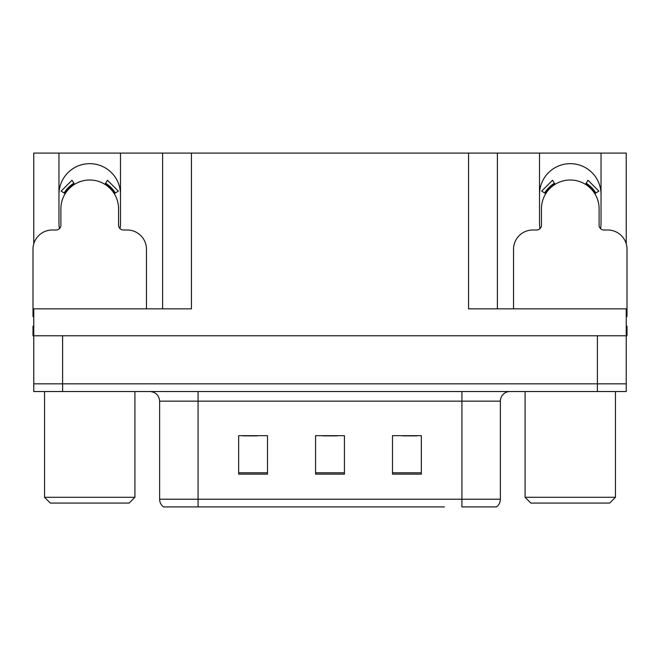 <?xml version="1.0" encoding="UTF-8"?>
<svg xmlns="http://www.w3.org/2000/svg" width="660" height="660" viewBox="0 0 660 660"><rect width="100%" height="100%" fill="white"/><g stroke="black" fill="none" stroke-linecap="round" stroke-linejoin="round"><path stroke-width="0.99" d="M600.567 228.64A30.764 30.764 0 0 0 601.037 223.278L601.037 153.087L626.233 153.087L626.233 243.853M120.021 228.64A30.764 30.764 0 0 0 120.491 223.278L120.491 153.087L162.607 153.087L162.607 308.847M58.963 194.428A30.764 30.764 0 0 1 89.727 163.663A30.764 30.764 0 0 1 120.491 194.428M162.607 153.087L468.55 153.087L468.55 308.847L626.233 308.847L626.233 335.767L33.767 335.767L33.767 383.839L62.617 383.839L33.767 383.839L33.767 391.537L62.617 391.537L62.617 383.839L597.382 383.839L62.617 383.839L62.617 335.767M33.767 326.155L33 326.155L33 335.767L33.767 335.767L33.767 308.847L191.45 308.847L191.45 153.087M59.433 228.64A30.764 30.764 0 0 1 58.963 223.278L58.963 153.087L33.767 153.087L33.767 243.853M62.617 391.537L626.233 391.537L626.233 383.839L597.382 383.839L626.233 383.839L626.233 335.767L627 335.767L627 326.155L626.233 326.155M468.55 153.087L497.392 153.087L497.392 308.847M497.392 153.087L539.509 153.087L539.509 223.278A30.764 30.764 0 0 0 539.979 228.64M601.037 153.087L539.509 153.087M58.963 153.087L120.491 153.087M601.037 194.428A30.764 30.764 0 0 0 570.273 163.663A30.764 30.764 0 0 0 539.509 194.428M495.998 506.913L461.917 506.913L461.917 499.216L500.371 499.216L500.371 401.148A9.611 9.611 0 0 1 509.99 391.537M444.419 506.913L163.474 506.913A9.611 9.611 0 0 1 159.629 499.216L159.629 401.148C159.06 395.307 155.851 392.106 150.01 391.537M421.344 474.127L421.344 435.666L392.494 435.666L392.494 474.127L421.344 474.127M267.506 474.127L267.506 435.666L238.656 435.666L238.656 474.127L267.506 474.127M344.421 474.127L344.421 435.666L315.579 435.666L315.579 474.127L344.421 474.127M461.917 506.913L492.682 506.913M159.629 499.216L198.082 499.216L198.082 506.913L185.279 506.913M242.888 435.864L257.309 435.864M402.691 435.864L417.112 435.864M322.789 435.864L337.21 435.864M146.454 308.847L146.454 249.233A19.231 19.231 0 0 0 127.223 230.01L123.379 230.01A4.81 4.81 0 0 1 118.569 225.2L118.569 208.857A28.842 28.842 0 0 0 89.727 180.007A28.842 28.842 0 0 0 60.885 208.857L60.885 225.2A4.81 4.81 0 0 1 56.075 230.01L52.231 230.01A19.231 19.231 0 0 0 33 249.233L33 316.536A19.231 19.231 0 0 1 33.767 316.552M104.924 184.338L107.456 180.246L118.33 191.128L114.246 193.66M65.208 193.66L61.124 191.128L71.998 180.246L74.531 184.338M626.233 316.552A19.231 19.231 0 0 1 627 316.536L627 249.233A19.231 19.231 0 0 0 607.769 230.01L603.925 230.01A4.81 4.81 0 0 1 599.115 225.2L599.115 208.857A28.842 28.842 0 0 0 570.273 180.007A28.842 28.842 0 0 0 541.431 208.857L541.431 225.2A4.81 4.81 0 0 1 536.621 230.01L532.777 230.01A19.231 19.231 0 0 0 513.546 249.233L513.546 308.847M585.469 184.338L588.002 180.246L598.876 191.128L594.792 193.66M545.754 193.66L541.67 191.128L552.544 180.246L555.077 184.338M50.308 503.068L44.542 497.293L134.92 497.293L129.145 503.068L50.308 503.068M530.855 503.068L525.08 497.293L615.458 497.293L609.691 503.068L530.855 503.068M597.382 335.767L597.382 391.537M461.917 391.537L461.917 401.148L159.629 401.148M500.371 401.148L461.917 401.148L461.917 499.216L198.082 499.216L198.082 391.537M344.421 472.791L315.579 472.791M267.506 472.791L238.656 472.791M421.344 472.791L392.494 472.791M115.343 192.976A30.137 30.137 0 0 0 105.6 183.241M73.854 183.241A30.137 30.137 0 0 0 64.111 192.976M114.518 193.495A29.164 29.164 0 0 0 105.088 184.066M74.365 184.066A29.164 29.164 0 0 0 64.936 193.495M595.889 192.976A30.137 30.137 0 0 0 586.146 183.241M554.4 183.241A30.137 30.137 0 0 0 544.657 192.976M595.064 193.495A29.164 29.164 0 0 0 585.635 184.066M554.911 184.066A29.164 29.164 0 0 0 545.482 193.495M496.526 506.913C499.018 504.949 500.296 502.384 500.371 499.216M134.92 391.537L134.92 497.293M44.542 391.537L44.542 497.293M615.458 391.537L615.458 497.293M525.08 391.537L525.08 497.293"/></g></svg>
